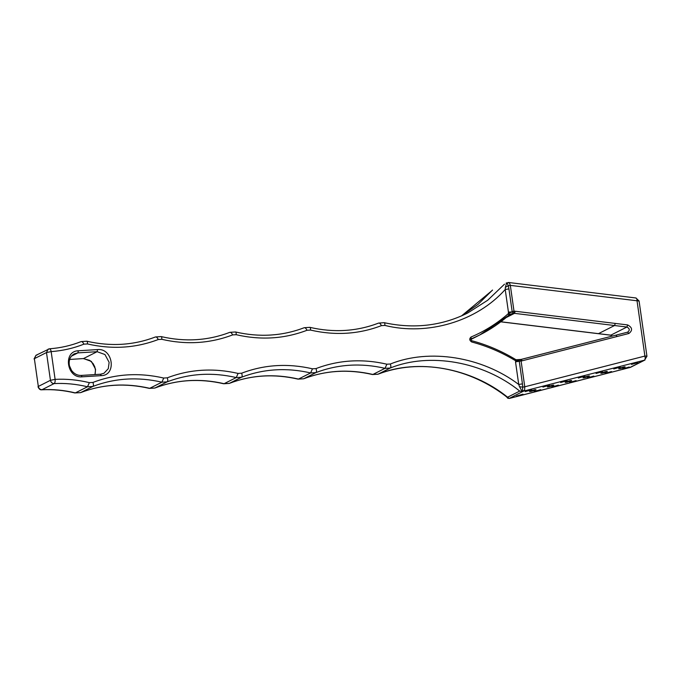 <?xml version="1.0" encoding="UTF-8"?>
<svg xmlns="http://www.w3.org/2000/svg" width="681" height="681" viewBox="0 0 681 681"><rect width="100%" height="100%" fill="white"/><g stroke="black" fill="none" stroke-linecap="round" stroke-linejoin="round"><path stroke-width="1.02" d="M508.877 315.226L513.5 313.311L509.618 314.392L512.257 313.941L512.853 313.2L512.257 311.898L508.741 313.286L509.618 314.392M512.257 311.898L508.435 312.102L508.384 313.583C497.147 323.424 484.693 331.238 471.022 337.018C469.158 338.806 469.396 340.466 471.729 341.99C486.796 345.991 501.233 352.137 515.049 360.419L519.22 360.87L519.484 359.798L518.845 360.232M628.895 333.486L627.644 332.166L615.905 335.163L617.156 336.491L628.895 333.486C632.811 330.37 632.402 327.518 627.678 324.931L515.245 311.251L514.487 313.354L513.5 313.311L514.01 311.208L512.146 311.506L508.937 288.906L505.217 289.502C476.896 321.355 427.6 336.065 384.85 325.416L381.403 325.646C358.785 334.269 335.154 335.742 310.502 330.072L306.986 330.285C284.386 338.891 260.772 340.355 236.137 334.694L232.621 334.907C210.02 343.505 186.407 344.978 161.772 339.308L158.256 339.53C135.664 348.127 112.059 349.591 87.44 343.939L83.891 344.169C73.446 348.297 62.533 350.775 51.16 351.609L46.487 352.545L34.365 358.674L35.965 355.303L37.046 355.005M508.937 288.906L508.332 285.714L505.37 287.305L505.217 289.502L508.435 312.102M515.245 311.251L514.01 311.208L510.333 285.373L508.332 285.714C506.953 283.339 507.285 282.317 509.311 282.649L506.664 282.896L505.37 287.305M508.758 282.513L635.986 297.989L639.084 301.019L646.95 356.299L644.464 360.189C645.273 359.534 645.418 358.155 644.89 356.069L637.024 300.781L510.333 285.373L509.311 282.649L508.162 282.513M516.079 359.755L515.517 361.866L522.293 360.768L521.05 359.44L615.982 335.137L521.127 359.415L516.079 359.755L519.484 359.798M515.517 361.866L518.735 384.467L522.446 383.871L519.22 360.87M519.518 386.706L522.106 391.405L519.714 391.081L507.592 397.21C471.243 367.74 417.462 358.172 378.083 374.175L390.213 368.046C391.005 367.391 391.056 366.046 390.349 364.003C429.336 348.28 481.918 356.657 518.735 384.467L519.518 386.706L522.77 387.14L522.446 383.871M522.106 391.405L524.634 390.332C522.812 391.447 522.191 390.383 522.77 387.14L524.77 386.799L521.093 360.973L520.216 359.568M524.634 390.332L524.77 386.799L644.89 356.069C646.729 355.993 647.308 356.172 646.635 356.606M506.655 282.904L506.128 283.109M638.769 301.317C639.442 300.883 638.863 300.704 637.024 300.781C636.965 298.738 636.497 297.835 635.62 298.057M509.286 398.453L507.592 397.21M34.05 358.981L35.965 355.303L49.441 348.8L48.087 349.174L46.487 352.545L50.445 380.304L55.11 379.368C55.297 381.513 54.965 382.918 54.114 383.582C52.165 383.471 50.939 382.373 50.445 380.304L38.315 386.442L34.365 358.674L38.315 386.442C38.817 388.51 40.034 389.6 41.984 389.719L54.114 383.582C65.223 383.011 76.349 384.075 87.483 386.774L75.361 392.903L80.622 392.622C102.508 384.28 125.415 382.867 149.335 388.383L149.752 388.315C125.738 382.79 102.72 384.22 80.69 392.596L92.812 386.459C114.842 378.083 137.868 376.661 161.874 382.177L149.752 388.315L154.953 388.017C176.847 379.666 199.763 378.244 223.7 383.761L224.117 383.692C200.095 378.168 177.06 379.598 155.021 387.983L167.143 381.854C189.19 373.469 212.217 372.039 236.239 377.563L224.117 383.692L229.318 383.394C251.212 375.044 274.128 373.631 298.065 379.138L298.482 379.07C274.46 373.546 251.425 374.976 229.386 383.369L241.508 377.231C263.556 368.847 286.582 367.417 310.604 372.941L298.482 379.07L303.683 378.772C325.595 370.421 348.527 369.008 372.481 374.533L372.899 374.465C348.859 368.923 325.807 370.353 303.752 378.747L315.873 372.618C337.938 364.224 360.981 362.794 385.02 368.336L372.899 374.465L378.006 374.209C419.317 358.3 470.026 367.544 508.264 398.155L508.239 398.13M509.209 398.428L523.612 391.09M529.861 391.345C533.793 389.864 535.845 389.336 536.007 389.77C532.074 391.243 530.022 391.771 529.861 391.345L529.529 391.592M547.694 386.782C551.627 385.301 553.679 384.774 553.84 385.208C549.907 386.68 547.856 387.208 547.694 386.782L547.362 387.029M601.187 373.094C605.128 371.613 607.18 371.085 607.341 371.52C603.4 372.992 601.357 373.52 601.187 373.094L600.863 373.341M619.02 368.523C622.962 367.05 625.013 366.523 625.175 366.957C621.234 368.43 619.191 368.957 619.02 368.523L618.697 368.779M565.528 382.22C569.461 380.739 571.512 380.211 571.674 380.645C567.741 382.118 565.69 382.645 565.528 382.22L565.196 382.467M583.362 377.657C587.294 376.176 589.346 375.648 589.508 376.082C585.566 377.555 583.523 378.083 583.362 377.657L583.03 377.904M584.826 376.184L578.348 378.006L584.826 376.184M567.12 380.713L560.642 382.535L567.12 380.713M549.422 385.242L542.944 387.072L549.422 385.242M620.238 367.127L613.76 368.949L620.238 367.127M602.532 371.656L596.054 373.477L602.532 371.656M531.716 389.779L525.238 391.601L531.716 389.779M637.944 362.598L631.466 364.42L637.944 362.598M576.092 380.602L569.614 382.424L576.092 380.602M558.386 385.131L551.908 386.953L558.386 385.131M540.68 389.66L534.202 391.49L540.68 389.66M611.504 371.545L605.026 373.367L611.504 371.545M593.798 376.074L587.32 377.895L593.798 376.074M522.974 394.197L516.504 396.019L522.974 394.197M629.21 367.016L622.732 368.838L629.21 367.016M523.715 391.09L644.464 360.189L629.542 367.663M49.168 348.876C50.088 348.646 50.752 349.557 51.16 351.609L55.11 379.368C66.517 378.781 77.94 379.879 89.373 382.645L92.922 382.433C115.515 373.843 139.12 372.388 163.738 378.049L167.254 377.827C189.854 369.23 213.468 367.766 238.103 373.426L241.619 373.205C264.219 364.607 287.833 363.143 312.468 368.804L315.984 368.591C338.602 359.985 362.241 358.521 386.893 364.199L390.349 364.003M38 386.74C38.987 389.047 40.222 390.068 41.711 389.796L41.984 389.719C53.101 389.149 64.227 390.204 75.361 392.903L80.537 392.648M509.184 398.428L630.427 367.365L509.32 398.445L507.762 398.24L506.553 396.827M101.307 375.64L100.465 374.235L81.235 375.427C77.438 375.554 74.212 373.895 71.556 370.447L69.411 365.663C68.5 360.24 70.117 356.308 74.272 353.856L77.881 352.886L78.366 350.775C62.763 351.03 66.67 378.508 82.069 376.831L101.307 375.64C116.902 375.393 112.995 347.906 97.596 349.583L78.366 350.775M82.069 376.831L81.235 375.427M71.411 356.154L77.881 352.886L97.111 351.694L97.596 349.583M95.093 374.567L95.553 369.204L91.365 361.407L83.525 358.564L69.632 359.457L83.525 358.564L97.111 351.694L104.951 354.537L109.139 362.335L108.288 368.676L103.938 373.299L100.592 374.252M386.893 364.199L385.02 368.336L390.213 368.046C429.583 352.043 483.365 361.611 519.714 391.081M515.049 360.419L514.998 359.287L517.347 360.096M615.982 335.137L627.644 332.166C629.993 330.294 629.755 328.582 626.92 327.025L610.848 335.154L598.114 333.605M521.127 359.415L520.088 359.602M522.293 360.768L617.156 336.491M627.678 324.931L626.92 327.025L614.534 325.527L598.471 333.647L500.867 321.772M615.292 323.424L614.534 325.527L514.487 313.354L506.17 317.559M471.729 341.99L471.456 340.645C486.685 344.688 501.276 350.894 515.228 359.262M471.456 340.645L471.022 337.018M508.75 315.337L508.826 315.286C499.905 323.109 490.184 329.681 479.671 335.009L508.75 315.337L508.384 313.583M470.937 339.053L479.671 335.009L470.716 339.538M610.491 335.112L612.483 336.031M508.545 398.325L507.779 397.772M381.403 325.646C380.492 323.713 379.555 322.862 378.585 323.1L384.178 322.683C413.852 329.11 441.671 325.901 467.643 313.039L487.673 300.261L504.502 284.164M383.761 322.751C384.62 322.522 384.986 323.407 384.85 325.416M492.372 290.302L461.505 315.933L478.036 304.356L492.516 290.046M94.991 374.576L95.485 370.243L94.744 366.761L93.067 363.577L89.815 360.419L83.252 358.581M83.891 344.169C82.971 342.237 82.026 341.394 81.056 341.632L81.124 341.598C71.02 345.599 60.456 347.991 49.441 348.8M86.385 341.283C87.236 341.053 87.594 341.939 87.44 343.939M158.256 339.53C157.345 337.597 156.409 336.746 155.447 336.984L155.506 336.95C133.629 345.301 110.722 346.714 86.802 341.215L81.124 341.598M160.716 336.652C161.567 336.423 161.925 337.308 161.772 339.308M232.621 334.907C231.71 332.975 230.774 332.124 229.803 332.362L229.872 332.328C207.986 340.679 185.07 342.1 161.133 336.584L155.506 336.95M235.081 332.03C235.932 331.8 236.29 332.686 236.137 334.694M306.986 330.285C306.075 328.353 305.139 327.501 304.169 327.74L304.237 327.714C282.343 336.065 259.427 337.478 235.49 331.97L229.872 332.328M309.446 327.416C310.298 327.186 310.647 328.072 310.502 330.072M92.922 382.433C93.646 384.467 93.612 385.804 92.812 386.459L87.483 386.774L89.373 382.645M372.481 374.533L377.912 374.235M223.7 383.761L229.233 383.42M149.335 388.383L154.868 388.042M163.738 378.049L161.874 382.177L167.143 381.854C167.943 381.198 167.977 379.853 167.254 377.827M238.103 373.426L236.239 377.563L241.508 377.231C242.308 376.576 242.342 375.24 241.619 373.205M312.468 368.804L310.604 372.941L315.873 372.618C316.674 371.962 316.708 370.617 315.984 368.591M103.938 373.299L100.465 374.235M508.826 315.286L509.924 314.545M500.799 321.832L610.661 335.188L612.279 336.091M378.653 323.075C356.75 331.443 333.818 332.864 309.855 327.348L304.237 327.714M645.035 359.977L630.427 367.365M298.065 379.138L303.683 378.772M41.711 389.796C52.769 389.226 63.844 390.281 74.944 392.971"/></g></svg>
